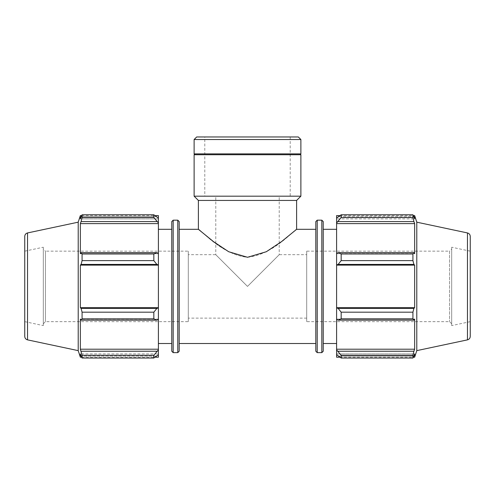 <?xml version="1.0" encoding="UTF-8"?>
<svg xmlns="http://www.w3.org/2000/svg" width="495" height="495" viewBox="0 0 495 495"><rect width="100%" height="100%" fill="white"/><g stroke="black" fill="none" stroke-linecap="round" stroke-linejoin="round"><path stroke-width="0.37" stroke-dasharray="2.48 1.86" d="M315.81 229.309L315.81 343.499L315.81 229.309M179.19 229.309L179.19 343.499L179.19 229.309M247.5 257.276C273.964 254.715 295.843 227.917 296.61 229.309C295.843 227.917 273.964 254.715 247.5 257.276C221.036 254.715 199.157 227.917 198.39 229.309C199.157 227.917 221.036 254.715 247.5 257.276M158.4 319.448L158.4 319.096L156.878 320.147L153.834 318.829L153.834 312.184L156.878 308.379L158.4 307.921L158.4 319.448L158.4 319.096L80.345 319.096L80.345 349.204L81.087 351.233L156.878 351.233L158.4 349.878L158.4 354.655L158.4 353.925L158.4 354.655L156.878 356.103L153.834 358.034L153.834 355.286L156.878 351.233M158.4 357.204L158.4 354.655M158.4 349.878L158.4 319.096L80.345 319.096L81.087 320.147L82.077 318.829L82.077 312.184L81.087 308.379L156.878 308.379M158.4 307.921L158.4 264.887L156.878 264.429L153.834 260.624L153.834 253.978L156.878 252.654L158.4 253.36L158.4 264.887M158.4 253.36L158.4 222.929L153.834 217.522L153.834 214.768L158.4 218.153L158.4 222.929M158.4 218.153L158.4 215.603M158.4 229.309L158.4 343.499L158.4 229.309M80.345 357.204L80.345 353.925L158.4 353.925L80.345 353.925L81.087 356.103L156.878 356.103L81.087 356.103L82.077 358.034L82.077 355.286L81.087 351.233M158.4 349.204L80.345 349.204M153.834 355.286L82.077 355.286M158.4 307.692L80.345 307.692L81.087 308.379M153.834 312.184L82.077 312.184M156.878 221.574L81.087 221.574L80.345 223.604L80.345 253.712L158.4 253.712L80.345 253.712L81.087 252.654L156.878 252.654M153.834 253.978L82.077 253.978L81.087 252.654M153.834 214.768L82.077 214.768L81.087 216.699L156.878 216.699L81.087 216.699L80.345 218.883L158.4 218.883L80.345 218.883L80.345 215.603M43.312 249.041L43.312 323.761L43.312 249.041L45.429 251.157L45.429 321.651L45.429 251.157L188.286 251.157L188.286 321.651L188.286 251.157M43.312 247.215L43.312 325.592L43.312 247.215L24.75 251.157L24.75 321.651L24.75 251.157M43.312 323.761L45.429 321.651L188.286 321.651M81.087 221.574L82.077 217.522L82.077 214.768M156.878 264.429L81.087 264.429L82.077 260.624L82.077 253.978M81.087 264.429L80.345 265.116L80.345 307.692M78.21 350.633L78.21 222.175M82.077 217.522L153.834 217.522M82.077 260.624L153.834 260.624M82.077 318.829L153.834 318.829M156.878 320.147L81.087 320.147M82.077 358.034L153.834 358.034M171.765 351.227L171.765 221.581M171.765 229.309L171.765 343.499L171.765 229.309M179.19 221.581L179.19 351.227M158.4 223.604L80.345 223.604M158.4 265.116L80.345 265.116M24.75 236.387L24.75 336.414M188.286 254.684L188.286 318.124L188.286 254.684L215.777 254.684L247.5 286.401L215.777 254.684L215.777 196.175L279.223 196.175L215.777 196.175M24.75 321.651L43.312 325.592M336.6 253.36L336.6 253.712L338.122 252.654L341.166 253.978L341.166 260.624L338.122 264.429L336.6 264.887L336.6 253.36L336.6 253.712L414.655 253.712L414.655 223.604L413.913 221.574L338.122 221.574L336.6 222.929L336.6 218.153L336.6 218.883L336.6 218.153L338.122 216.699L341.166 214.768L341.166 217.522L338.122 221.574M336.6 215.603L336.6 218.153M336.6 222.929L336.6 253.712L414.655 253.712L413.913 252.654L412.923 253.978L341.166 253.978M336.6 264.887L336.6 307.921L338.122 308.379L341.166 312.184L341.166 318.829L338.122 320.147L336.6 319.448L336.6 307.921M336.6 319.448L336.6 349.878L341.166 355.286L341.166 358.034L336.6 354.655L336.6 349.878M336.6 354.655L336.6 357.204M336.6 229.309L336.6 343.499L336.6 229.309M341.166 358.034L412.923 358.034L413.913 356.103L338.122 356.103L413.913 356.103L414.655 353.925L336.6 353.925L414.655 353.925L414.655 357.204M338.122 351.233L413.913 351.233L414.655 349.204L414.655 319.096L336.6 319.096L414.655 319.096L413.913 320.147L338.122 320.147M341.166 318.829L412.923 318.829L413.913 320.147M336.6 265.116L414.655 265.116L413.913 264.429L338.122 264.429M341.166 260.624L412.923 260.624L413.913 264.429M336.6 223.604L414.655 223.604M341.166 217.522L412.923 217.522L413.913 221.574M414.655 215.603L414.655 218.883L336.6 218.883L414.655 218.883L413.913 216.699L338.122 216.699L413.913 216.699L412.923 214.768L341.166 214.768M451.688 323.761L449.571 321.651L306.714 321.651L306.714 251.157L449.571 251.157L449.571 321.651L449.571 251.157L451.688 249.041L451.688 323.761L451.688 249.041M451.688 247.215L451.688 325.592L451.688 247.215L470.25 251.157L470.25 321.651L470.25 251.157M306.714 251.157L306.714 321.651M416.79 350.633L416.79 222.175M412.923 358.034L412.923 355.286L341.166 355.286M413.913 351.233L412.923 355.286M412.923 318.829L412.923 312.184L341.166 312.184M338.122 308.379L413.913 308.379L412.923 312.184M413.913 308.379L414.655 307.692L414.655 265.116M412.923 260.624L412.923 253.978M412.923 217.522L412.923 214.768M338.122 252.654L413.913 252.654M336.6 307.692L414.655 307.692M336.6 349.204L414.655 349.204M323.235 221.581L323.235 351.227M323.235 229.309L323.235 343.499L323.235 229.309M315.81 351.227L315.81 221.581M470.25 236.387L470.25 336.414M306.714 254.684L306.714 318.124L306.714 254.684L279.223 254.684L247.5 286.401L279.223 254.684L279.223 196.175M470.25 321.651L451.688 325.592M300.88 139.528L194.12 139.528M196.682 136.967L298.318 136.967M300.88 153.883L194.12 153.883M204.794 136.967L290.206 136.967L204.794 136.967L204.794 196.175L290.206 196.175L204.794 196.175M290.206 136.967L290.206 196.175M296.61 200.444L198.39 200.444M300.88 196.175L194.12 196.175M300.88 154.725L194.12 154.725M194.968 154.725L300.032 154.725L194.968 154.725M173.176 220.17L173.176 352.638M177.779 352.638L177.779 220.17M27.541 339.867L27.541 232.941M321.824 352.638L321.824 220.17M317.221 220.17L317.221 352.638M467.459 339.867L467.459 232.941M81.644 357.204L155.158 357.204M81.644 215.603L155.158 215.603M339.842 357.204L413.356 357.204M339.842 215.603L413.356 215.603M306.714 318.124L188.286 318.124"/><path stroke-width="0.74" d="M179.19 229.309L198.39 229.309L213.438 241.585L228.696 251.738L247.5 257.276L266.304 251.738L281.562 241.585L296.61 229.309L315.81 229.309M156.878 320.147L158.4 319.448L158.4 307.921L156.878 308.379L153.834 312.184L153.834 318.829L156.878 320.147L81.087 320.147L80.345 319.096L80.345 349.204L82.077 355.286L82.077 358.034L80.345 353.925L80.345 357.204L81.644 357.204M158.4 319.448L158.4 349.878L153.834 355.286L153.834 358.034L158.4 354.655L158.4 349.878M158.4 354.655L158.4 357.204L155.158 357.204M155.158 215.603L158.4 215.603L158.4 218.153L153.834 214.768L153.834 217.522L158.4 222.929L158.4 218.153M158.4 222.929L158.4 253.36L156.878 252.654L153.834 253.978L153.834 260.624L156.878 264.429L158.4 264.887L158.4 253.36M158.4 264.887L158.4 307.921M153.834 318.829L82.077 318.829L81.087 320.147M153.834 358.034L82.077 358.034M153.834 217.522L82.077 217.522L81.087 221.574L156.878 221.574M27.541 232.941C25.802 233.436 24.874 234.587 24.75 236.387L24.75 336.414C24.874 338.221 25.802 339.372 27.541 339.867L27.541 232.941L78.21 222.175L80.345 215.603L80.345 218.883L82.077 214.768L153.834 214.768M82.077 214.768L82.077 217.522M158.4 265.116L80.345 265.116L81.087 264.429L156.878 264.429M153.834 260.624L82.077 260.624L81.087 264.429M156.878 308.379L81.087 308.379L82.077 312.184L82.077 318.829M81.087 308.379L80.345 307.692L80.345 265.116M156.878 252.654L81.087 252.654L82.077 253.978L82.077 260.624M81.087 252.654L80.345 253.712L80.345 223.604L81.087 221.574M78.21 222.175L78.21 350.633L80.345 357.204M82.077 355.286L153.834 355.286M156.878 351.233L81.087 351.233M82.077 312.184L153.834 312.184M82.077 253.978L153.834 253.978M173.176 220.17L171.765 221.581L171.765 351.227L173.176 352.638L173.176 220.17L177.779 220.17L177.779 352.638L179.19 351.227L179.19 221.581L177.779 220.17M158.4 349.204L80.345 349.204M158.4 307.692L80.345 307.692M158.4 223.604L80.345 223.604M158.4 229.309L171.765 229.309M338.122 320.147L341.166 318.829L341.166 312.184L338.122 308.379L336.6 307.921L336.6 319.448L338.122 320.147L413.913 320.147L412.923 318.829L341.166 318.829M336.6 307.921L336.6 264.887L338.122 264.429L341.166 260.624L341.166 253.978L338.122 252.654L336.6 253.36L336.6 264.887M336.6 253.36L336.6 222.929L341.166 217.522L341.166 214.768L336.6 218.153L336.6 222.929M336.6 218.153L336.6 215.603L339.842 215.603M339.842 357.204L336.6 357.204L336.6 354.655L341.166 358.034L341.166 355.286L336.6 349.878L336.6 354.655M336.6 349.878L336.6 319.448M336.6 307.692L414.655 307.692L413.913 308.379L338.122 308.379M341.166 312.184L412.923 312.184L413.913 308.379M336.6 349.204L414.655 349.204L413.913 351.233L338.122 351.233M341.166 355.286L412.923 355.286L413.913 351.233M467.459 232.941C469.198 233.436 470.126 234.587 470.25 236.387L470.25 336.414C470.126 338.221 469.198 339.372 467.459 339.867L467.459 232.941L416.79 222.175L414.655 215.603L414.655 218.883L412.923 214.768L412.923 217.522L341.166 217.522M341.166 214.768L412.923 214.768M338.122 221.574L413.913 221.574L414.655 223.604L414.655 253.712L413.913 252.654L338.122 252.654M341.166 253.978L412.923 253.978L413.913 252.654M416.79 222.175L416.79 350.633L414.655 357.204L414.655 353.925L412.923 358.034L341.166 358.034M413.913 221.574L412.923 217.522M412.923 253.978L412.923 260.624L341.166 260.624M338.122 264.429L413.913 264.429L412.923 260.624M413.913 264.429L414.655 265.116L414.655 307.692M412.923 312.184L412.923 318.829M413.913 320.147L414.655 319.096L414.655 349.204M412.923 355.286L412.923 358.034M336.6 265.116L414.655 265.116M336.6 223.604L414.655 223.604M323.235 351.227L323.235 221.581L321.824 220.17L321.824 352.638L323.235 351.227M321.824 352.638L317.221 352.638L317.221 220.17L321.824 220.17M317.221 220.17L315.81 221.581L315.81 351.227L317.221 352.638M323.235 229.309L336.6 229.309M194.12 139.528L300.88 139.528L298.318 136.967L196.682 136.967L194.12 139.528L194.12 153.883L300.88 153.883L300.88 139.528M198.39 229.309L198.39 200.444L296.61 200.444L300.88 196.175L300.88 154.725L194.12 154.725L194.12 196.175L300.88 196.175M198.39 200.444L194.12 196.175M194.968 154.725L194.12 153.883M179.19 343.499L315.81 343.499M173.176 352.638L177.779 352.638M80.345 215.603L81.644 215.603M27.541 339.867L78.21 350.633M158.4 343.499L171.765 343.499M413.356 357.204L414.655 357.204M413.356 215.603L414.655 215.603M467.459 339.867L416.79 350.633M323.235 343.499L336.6 343.499M296.61 229.309L296.61 200.444M300.032 154.725L300.88 153.883"/></g></svg>
